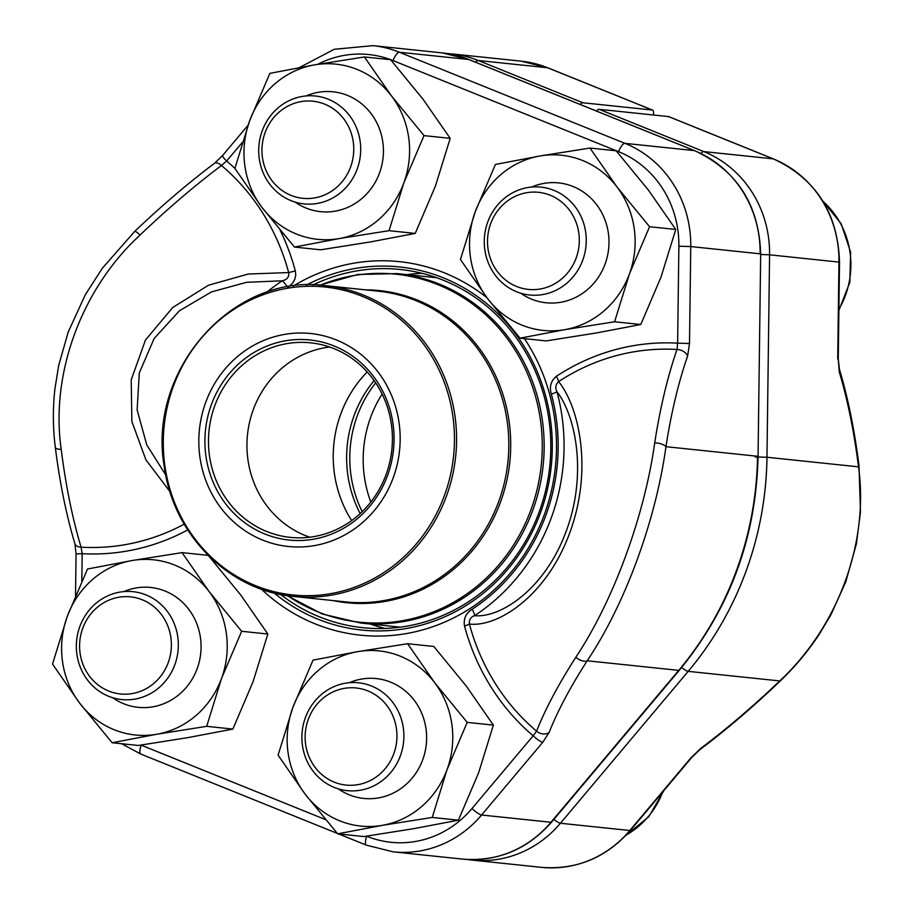 <?xml version="1.0" encoding="UTF-8"?>
<svg xmlns="http://www.w3.org/2000/svg" width="913" height="913" viewBox="0 0 913 913"><rect width="100%" height="100%" fill="white"/><g stroke="black" fill="none" stroke-linecap="round" stroke-linejoin="round"><path stroke-width="1.37" d="M653.354 114.992A9.267 3.059 112 0 0 652.567 110.096A9.267 3.059 112 0 0 652.281 110.028L582.905 102.77A9.267 3.059 112 0 0 580.223 104.47M596.451 111.032A9.267 3.059 -68 0 1 599.133 109.32L668.51 116.579A9.267 3.059 -68 0 1 668.795 116.647A9.267 3.059 -68 0 1 669.046 116.796M779.679 681.532A9.267 1.598 -133.7 0 0 779.759 680.938C838.225 626.455 869.05 542.562 858.528 466.84L766.977 457.253A324.457 304.885 96 0 1 688.197 671.352L560.434 823.252A110.313 103.66 96 0 1 472.01 860.092L541.386 867.35A110.313 103.66 -84 0 0 629.81 830.51L560.434 823.252A9.267 1.849 -139.9 0 1 553.849 819.429M838.26 359.117L839.275 371.979A9.267 5.775 163.3 0 0 839.446 369.309L838.26 359.117L839.515 262.168L769.579 254.807L766.977 457.253L755.108 456.922M839.446 369.309C848.017 397.977 854.534 430.103 859.007 465.676A9.267 3.024 172.9 0 1 858.528 466.84A301.062 102.484 90 0 0 839.275 371.979M630.438 830.362A9.267 1.849 40.1 0 1 629.81 830.51L690.993 757.779A9.267 1.849 40.1 0 0 691.62 757.619L630.438 830.362C606.266 857.729 576.582 870.066 541.386 867.35M859.007 465.676L860.48 512.033L856.405 543.783L845.769 581.912L830.819 614.963L818.995 634.695C807.56 651.882 794.458 667.483 779.691 681.52C752.734 707.21 726.143 729.921 699.894 749.653A9.267 4.656 -126.9 0 0 700.796 748.363L690.993 757.779M382.113 394.062A115.883 108.887 -84 0 0 370.815 502.059M375.677 382.855A115.883 108.887 -84 0 0 362.199 511.679M126.291 694.177A48.811 45.867 -84 0 0 164.842 619.767A48.811 45.867 -84 0 0 85.343 622.324A48.811 45.867 -84 0 0 126.291 694.177M128.219 699.792A54.232 50.968 96 0 1 121.691 699.552A54.232 50.968 96 0 1 76.395 643.779A54.232 50.968 96 0 1 126.451 591.441A54.232 50.968 96 0 1 132.978 591.67A54.232 50.968 96 0 1 178.286 647.454A54.232 50.968 96 0 1 128.219 699.792M534.208 289.615A48.811 45.867 -84 0 0 572.759 215.206A48.811 45.867 -84 0 0 493.271 217.751A48.811 45.867 -84 0 0 534.208 289.615M536.148 295.23A54.232 50.968 96 0 1 529.62 294.99A54.232 50.968 96 0 1 484.312 239.217A54.232 50.968 96 0 1 534.367 186.868A54.232 50.968 96 0 1 540.907 187.108A54.232 50.968 96 0 1 586.203 242.881A54.232 50.968 96 0 1 536.148 295.23M351.847 785.283A48.811 45.867 -84 0 0 390.387 710.862A48.811 45.867 -84 0 0 310.899 713.418A48.811 45.867 -84 0 0 351.847 785.283M353.776 790.886A54.232 50.968 96 0 1 347.248 790.658A54.232 50.968 96 0 1 301.941 734.874A54.232 50.968 96 0 1 352.007 682.536A54.232 50.968 96 0 1 358.535 682.776A54.232 50.968 96 0 1 403.831 738.549A54.232 50.968 96 0 1 353.776 790.886M308.662 198.52A48.811 45.867 -84 0 0 347.202 124.1A48.811 45.867 -84 0 0 267.714 126.656A48.811 45.867 -84 0 0 308.662 198.52M310.591 204.124A54.232 50.968 96 0 1 304.063 203.896A54.232 50.968 96 0 1 258.756 148.111A54.232 50.968 96 0 1 308.822 95.774A54.232 50.968 96 0 1 315.35 96.013A54.232 50.968 96 0 1 360.646 151.786A54.232 50.968 96 0 1 310.591 204.124M269.86 73.36L249.706 120.607L234.892 168.414L262.008 207.468L294.477 247.069L339.088 238.601L389.041 230.681L403.854 182.874L424.02 135.615L391.551 96.013L364.424 56.96L314.471 64.88L269.86 73.36M294.477 247.069L320.668 249.808L370.621 241.899L415.232 233.42L435.387 186.172L450.2 138.354L423.084 99.312L390.616 59.699L364.424 56.96M450.2 138.354L424.02 135.615M415.232 233.42L389.041 230.681M306.163 95.933A60.258 56.617 96 0 1 383.437 151.022A60.258 56.617 96 0 1 306.06 208.061A60.258 56.617 96 0 1 295.059 202.07M391.551 96.013A88.07 82.752 -84 0 0 314.471 64.88A88.07 82.752 -84 0 0 249.706 120.607A88.07 82.752 -84 0 0 262.008 207.468A88.07 82.752 -84 0 0 339.088 238.601A88.07 82.752 -84 0 0 403.854 182.874A88.07 82.752 -84 0 0 391.551 96.013M406.924 274.619A180.078 169.213 96 0 1 422.137 273.341M384.978 628.441A180.078 169.213 96 0 1 370.358 624.047M280.565 594.466A180.078 169.213 -84 0 0 319.55 616.903A180.078 169.213 -84 0 0 362.746 627.676A180.078 169.213 -84 0 0 545.86 489.573A180.078 169.213 -84 0 0 443.41 280.257A180.078 169.213 -84 0 0 400.225 269.483A180.078 169.213 -84 0 0 312.942 284.97M556.382 376.282A9.267 2.511 56.6 0 1 558.63 381.6C555.572 384.487 555.013 387.854 556.953 391.7A197.402 185.499 96 0 1 474.52 615.727A9.267 2.511 56.7 0 0 472.181 609.245C465.938 613.102 463.37 618.694 464.5 625.998A9.267 1.198 -15 0 0 469.419 624.081C469.008 619.756 470.72 616.971 474.52 615.727C501.648 617.998 545.518 588.029 566.277 531.012C587.584 473.721 575.544 415.677 556.953 391.7A9.267 1.198 -15.1 0 1 551.338 394.096C549.181 386.85 550.859 380.904 556.382 376.282A220.398 207.103 96 0 1 677.629 343.162L677.012 349.485A214.007 201.1 -84 0 0 558.63 381.6C579.527 407.609 592.879 470.492 569.723 532.884C547.172 594.854 498.92 627.299 469.419 624.081A214.007 201.1 -84 0 0 536.593 731.153A310.317 86.119 -46.6 0 1 575.829 657.234C613.171 601.29 644.475 516.336 654.712 442.851A310.317 105.634 -90 0 1 677.012 349.485A9.267 6.22 -160.8 0 1 687.603 356.104L689.498 343.505L677.629 343.162L678.873 246.213A101.046 94.952 -84 0 0 618.615 151.684L393.069 60.589A101.046 94.952 -84 0 0 317.656 64.332M288.691 286.865L292.708 282.984L294.808 279.332L295.755 275.121L295.31 270.83A9.267 1.198 -15 0 1 288.668 272.565A214.007 201.1 -84 0 0 221.482 165.504A310.317 86.119 133.4 0 0 140.1 235.006C81.622 288.736 50.249 373.691 61.217 449.39A310.317 105.634 90 0 0 81.063 547.161A9.267 5.775 163.3 0 1 74.912 543.771M169.966 491.628L145.897 459.821L131.871 421.509L131.21 379.876L145.464 340.035L172.694 307.533L208.426 285.255L248.199 274.037L288.668 272.565C289.25 276.913 287.15 279.663 282.357 280.793L246.613 282.3L211.417 291.932L179.382 310.819L154.103 338.552L139.301 372.938L137.121 409.926L146.765 444.893L165.755 475M687.603 356.104A301.062 102.484 90 0 0 665.954 446.685C655.774 520.661 624.96 604.577 587.185 660.784A9.267 5.033 -147.3 0 1 575.829 657.234M694.873 150.828A9.267 3.059 112 0 0 694.622 150.679C737.076 170.469 759.091 204.889 760.677 253.928L758.064 456.374C756.158 537.437 729.921 608.709 679.375 670.21A9.267 1.849 -139.9 0 1 678.747 670.37L587.185 660.784A301.062 83.551 133.4 0 0 549.112 732.488A9.267 7.338 -158.6 0 1 536.593 731.153L533.158 735.81A9.267 1.849 -139.9 0 0 542.779 742.269L481.596 815.012L550.973 822.271L678.747 670.37A324.457 304.885 -84 0 0 757.516 456.272L665.954 446.685A9.267 3.595 -171.2 0 0 654.712 442.851M242.299 142.417L226.652 161.019A9.267 1.849 -139.9 0 1 222.692 155.404L248.005 125.321M234.892 168.414A220.398 207.103 -84 0 0 226.652 161.019L221.482 165.504A9.267 4.656 -126.9 0 0 214.487 163.313M140.1 235.006A9.267 1.598 -133.7 0 0 134.633 231.48L102.29 268.296L85.32 294.728L68.213 332.035L58.66 365.565L54.883 389.086C52.737 408.819 52.886 428.231 55.316 447.324C59.79 482.897 66.318 515.023 74.889 543.692L76.064 553.883L75.528 595.538M287.344 287.093A9.267 2.511 56.7 0 0 282.357 280.793A197.402 185.499 96 0 0 266.482 292.445M61.217 449.39A9.267 3.024 172.9 0 1 55.316 447.37M76.064 553.871L82.181 553.666A220.398 207.103 -84 0 0 187.736 529.928M184.209 524.142A214.007 201.1 -84 0 1 81.063 547.161L82.181 553.666L81.828 581.17M262.67 540.085A107.072 100.613 96 0 1 236.752 357.188A107.072 100.613 96 0 1 399.061 422.742A107.072 100.613 96 0 1 262.67 540.085M264.907 534.025A100.578 94.518 96 0 1 240.553 362.199A100.578 94.518 96 0 1 393.024 423.78A100.578 94.518 96 0 1 264.907 534.025M266.801 531.526A97.805 91.905 96 0 1 211.165 417.846A97.805 91.905 96 0 1 310.614 342.832A97.805 91.905 96 0 1 391.848 449.664A97.805 91.905 96 0 1 290.266 537.369A97.805 91.905 96 0 1 266.801 531.526M309.724 537.209A97.805 91.905 96 0 1 305.273 535.543A97.805 91.905 96 0 1 247.8 432.066A97.805 91.905 96 0 1 329.627 347.02M351.642 520.593A115.883 108.887 96 0 1 367.186 371.956M360.179 513.585A115.883 108.887 96 0 1 374.102 380.573M313.045 660.122L292.89 707.37L278.077 755.177L305.193 794.23L337.662 833.831L382.273 825.352L432.237 817.443L447.039 769.625L467.205 722.377L434.736 682.776L407.62 643.722L357.656 651.642L313.045 660.122M337.662 833.831L363.853 836.57L413.806 828.65L458.417 820.182L478.572 772.934L493.385 725.116L466.269 686.074L433.801 646.461L407.62 643.722M493.385 725.116L467.205 722.377M458.417 820.182L432.237 817.443M349.348 682.696A60.258 56.617 96 0 1 426.633 737.784A60.258 56.617 96 0 1 349.245 794.824A60.258 56.617 96 0 1 338.244 788.832M434.736 682.776A88.07 82.752 -84 0 0 357.656 651.642A88.07 82.752 -84 0 0 292.89 707.37A88.07 82.752 -84 0 0 305.193 794.23A88.07 82.752 -84 0 0 382.273 825.352A88.07 82.752 -84 0 0 447.039 769.625A88.07 82.752 -84 0 0 434.736 682.776M495.417 164.454L475.251 211.702L460.449 259.509L487.565 298.562L520.033 338.175L564.645 329.696L614.597 321.775L629.411 273.968L649.577 226.721L617.108 187.108L589.981 148.054L540.028 155.975L495.417 164.454M520.033 338.175L546.214 340.914L596.178 332.994L640.778 324.514L660.944 277.267L675.757 229.46L648.641 190.406L616.161 150.793L589.981 148.054M675.757 229.46L649.577 226.721M640.778 324.514L614.597 321.775M531.72 187.028A60.258 56.617 96 0 1 608.994 242.116A60.258 56.617 96 0 1 531.606 299.167A60.258 56.617 96 0 1 520.615 293.164M617.108 187.108A88.07 82.752 -84 0 0 540.028 155.975A88.07 82.752 -84 0 0 475.251 211.702A88.07 82.752 -84 0 0 487.565 298.562A88.07 82.752 -84 0 0 564.645 329.696A88.07 82.752 -84 0 0 629.411 273.968A88.07 82.752 -84 0 0 617.108 187.108M87.5 569.016L67.334 616.264L52.52 664.082L79.648 703.124L112.116 742.737L156.716 734.257L206.68 726.337L221.494 678.53L241.648 631.282L209.18 591.67L182.064 552.627L132.1 560.536L87.5 569.016M208.164 555.355L182.064 552.627M112.116 742.737L138.297 745.476L188.249 737.556L232.861 729.076L253.027 681.828L267.84 634.021L241.648 631.282M267.84 634.021L240.712 594.968L208.244 555.366M232.861 729.076L206.68 726.337M123.791 591.601A60.258 56.617 96 0 1 201.077 646.689A60.258 56.617 96 0 1 123.689 703.729A60.258 56.617 96 0 1 112.687 697.726M209.18 591.67A88.07 82.752 -84 0 0 132.1 560.536A88.07 82.752 -84 0 0 67.334 616.264A88.07 82.752 -84 0 0 79.648 703.124A88.07 82.752 -84 0 0 156.716 734.257A88.07 82.752 -84 0 0 221.494 678.53A88.07 82.752 -84 0 0 209.18 591.67M652.281 110.028L547.617 67.756L478.241 60.498L582.905 102.77M548.154 67.973A9.267 3.059 -68 0 0 547.903 67.824A9.267 3.059 -68 0 0 547.617 67.756A110.313 103.66 -84 0 0 521.152 61.16L451.775 53.901A110.313 103.66 96 0 1 478.241 60.498A9.267 3.059 112 0 0 475.559 62.198M599.133 109.32L703.797 151.592A110.313 103.66 96 0 1 769.579 254.807L760.666 254.487M837.712 359.014L838.956 262.065A110.313 103.66 -84 0 0 773.174 158.851L703.797 151.592A9.267 3.059 -68 0 0 700.956 153.498M773.71 159.067A9.267 3.059 112 0 0 773.448 158.919A9.267 3.059 112 0 0 773.174 158.851L668.51 116.579M700.796 748.363A301.062 83.551 133.4 0 0 779.759 680.938L688.197 671.352A9.267 1.849 -139.9 0 1 681.612 667.517M838.899 309.256A83.437 78.404 -84 0 0 823.127 201.533M626.341 834.961A83.437 78.404 -84 0 0 662.747 791.948M618.615 151.684A9.267 3.059 -68 0 1 624.96 143.352L694.337 150.599L468.78 59.505A110.313 103.66 -84 0 0 442.326 52.908L469.065 59.573A9.267 3.059 112 0 0 468.78 59.505L399.403 52.246L624.96 143.352A110.313 103.66 96 0 1 690.753 246.556L760.118 253.814A110.313 103.66 -84 0 0 694.337 150.599A9.267 3.059 112 0 1 694.622 150.679L469.065 59.573A9.267 3.059 112 0 1 469.316 59.722M758.064 456.374L760.677 253.928M678.873 246.213L690.753 246.556L689.498 343.505M542.779 742.269L549.112 732.488M462.549 859.099A110.313 103.66 -84 0 0 550.973 822.271A9.267 1.849 -139.9 0 0 551.6 822.111C527.44 849.478 497.756 861.815 462.549 859.099L393.172 851.84A110.313 103.66 96 0 0 481.596 815.012A9.267 1.849 -139.9 0 1 471.975 808.553L533.158 735.81A220.398 207.103 96 0 1 464.5 625.998M442.326 52.908L372.949 45.65A110.313 103.66 96 0 1 399.403 52.246A9.267 3.059 -68 0 0 393.069 60.589M524.439 338.632A187.781 176.46 96 0 1 518.687 562.545A187.781 176.46 96 0 1 315.327 623.944A187.781 176.46 96 0 1 261.403 589.159M293.107 286.191A187.781 176.46 96 0 1 486.88 297.661M141.001 745.076A101.046 94.952 -84 0 0 141.195 745.156L325.462 819.577M366.558 836.171L366.752 836.251A101.046 94.952 -84 0 0 471.975 808.553M472.181 609.245A189.573 178.138 -84 0 0 551.338 394.096M295.31 270.83A220.398 207.103 -84 0 0 280.143 230.247M366.718 845.244A9.267 3.059 -68 0 1 366.433 845.176A9.267 3.059 -68 0 1 366.752 836.251M141.161 754.149A9.267 3.059 -68 0 1 140.876 754.081A9.267 3.059 -68 0 1 141.195 745.156M274.162 593.016A182.532 171.53 -84 0 0 317.861 619.128A182.532 171.53 -84 0 0 540.405 513.015A182.532 171.53 -84 0 0 443.421 277.872A182.532 171.53 -84 0 0 306.38 285.061M436.756 277.735L397.246 273.603A175.673 165.082 96 0 1 439.381 284.114A175.673 165.082 96 0 1 539.321 488.307A175.673 165.082 96 0 1 360.681 623.031L400.191 627.174M365.337 289.832A156.922 147.461 96 0 1 509.808 462.012A156.922 147.461 96 0 1 332.834 600.549M287.641 595.698A174.942 164.397 -84 0 0 317.576 611.721A174.942 164.397 -84 0 0 530.864 510.036A174.942 164.397 -84 0 0 437.909 284.662A174.942 164.397 -84 0 0 320.121 285.233M325.941 285.712C233.157 272.371 146.148 370.746 164.534 468.038C173.812 535.429 229.368 590.825 293.438 596.429L345.673 601.895A156.203 146.788 -84 0 0 507.913 461.807A156.203 146.788 -84 0 0 378.176 291.179L325.941 285.712A156.203 146.788 96 0 1 363.408 295.059A156.203 146.788 96 0 1 452.277 476.62A156.203 146.788 96 0 1 293.438 596.429A156.203 146.788 96 0 1 255.971 587.082M362.119 296.269A154.811 145.475 -84 0 0 173.379 386.256A154.811 145.475 -84 0 0 255.629 585.701A154.811 145.475 -84 0 0 444.369 495.713A154.811 145.475 -84 0 0 362.119 296.269M521.152 61.16L547.903 67.824L652.567 110.096M447.039 53.513L451.775 53.901M668.795 116.647L773.448 158.919C815.902 178.72 837.929 213.128 839.515 262.168M691.62 757.619L699.894 749.653M467.296 859.487L472.01 860.092M838.887 310.352L849.82 282.357L850.631 252.216L841.215 223.833L822.739 200.906M625.839 835.486L648.846 816.667L663.945 790.521M372.949 45.65L334.226 49.291L299.338 67.585M338.586 833.934L366.433 845.176L393.172 851.84M134.633 231.48C161.59 205.79 188.192 183.079 214.429 163.347L222.715 155.381M121.612 743.73L140.876 754.081L337.296 833.409M679.375 670.21L551.6 822.111M397.246 273.603L357.793 274.482L319.55 285.198M287.07 595.607L322.266 614.015L360.681 623.031"/></g></svg>
